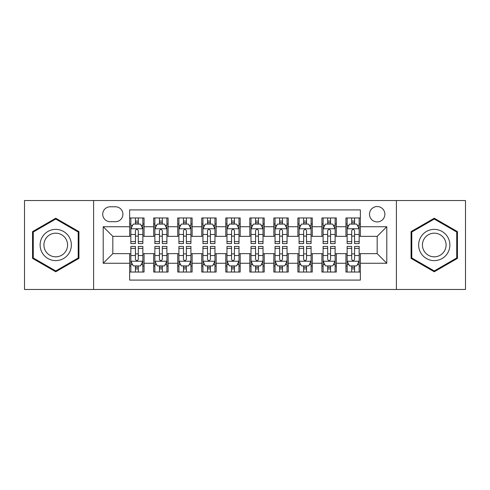 <?xml version="1.0" encoding="UTF-8"?>
<svg xmlns="http://www.w3.org/2000/svg" width="490" height="490" viewBox="0 0 490 490"><rect width="100%" height="100%" fill="white"/><g stroke="black" fill="none" stroke-linecap="round" stroke-linejoin="round"><path stroke-width="0.73" d="M377.178 206.547A7.693 7.693 0 0 0 369.491 214.24A7.693 7.693 0 0 0 377.178 221.927A7.693 7.693 0 0 0 384.871 214.24A7.693 7.693 0 0 0 377.178 206.547M396.404 289.461L465.5 289.461L465.5 200.539L396.404 200.539L396.404 289.461L93.596 289.461L93.596 200.539L24.5 200.539L24.5 289.461L93.596 289.461M360.358 217.964L345.94 217.964L345.94 226.735L336.324 226.735L336.324 236.345L345.94 236.345L345.94 226.735M336.324 226.735L336.324 217.964L321.906 217.964L321.906 226.735L312.289 226.735L312.289 236.345L321.906 236.345L321.906 226.735M312.289 226.735L312.289 217.964L297.871 217.964L297.871 226.735L288.261 226.735L288.261 236.345L297.871 236.345L297.871 226.735M288.261 226.735L288.261 217.964L273.837 217.964L273.837 226.735L264.226 226.735L264.226 236.345L273.837 236.345L273.837 226.735M264.226 226.735L264.226 217.964L249.808 217.964L249.808 226.735L240.192 226.735L240.192 236.345L249.808 236.345L249.808 226.735M240.192 226.735L240.192 217.964L225.774 217.964L225.774 226.735L216.164 226.735L216.164 236.345L225.774 236.345L225.774 226.735M216.164 226.735L216.164 217.964L201.739 217.964L201.739 226.735L192.129 226.735L192.129 236.345L201.739 236.345L201.739 226.735M192.129 226.735L192.129 217.964L177.711 217.964L177.711 226.735L168.095 226.735L168.095 236.345L177.711 236.345L177.711 226.735M168.095 226.735L168.095 217.964L153.676 217.964L153.676 236.345L144.06 236.345L144.06 217.964L129.642 217.964M129.642 272.036L144.06 272.036L144.06 253.655L153.676 253.655L153.676 272.036L168.095 272.036L168.095 253.655L177.711 253.655L177.711 263.265L168.095 263.265M177.711 263.265L177.711 272.036L192.129 272.036L192.129 253.655L201.739 253.655L201.739 263.265L192.129 263.265M201.739 263.265L201.739 272.036L216.164 272.036L216.164 253.655L225.774 253.655L225.774 263.265L216.164 263.265M225.774 263.265L225.774 272.036L240.192 272.036L240.192 253.655L249.808 253.655L249.808 263.265L240.192 263.265M249.808 263.265L249.808 272.036L264.226 272.036L264.226 253.655L273.837 253.655L273.837 263.265L264.226 263.265M273.837 263.265L273.837 272.036L288.261 272.036L288.261 253.655L297.871 253.655L297.871 263.265L288.261 263.265M297.871 263.265L297.871 272.036L312.289 272.036L312.289 253.655L321.906 253.655L321.906 263.265L312.289 263.265M321.906 263.265L321.906 272.036L336.324 272.036L336.324 253.655L345.94 253.655L345.94 263.265L336.324 263.265M110.177 221.688L115.462 221.688A7.448 7.448 0 0 0 122.917 214.24A7.448 7.448 0 0 0 115.462 206.786L110.177 206.786A7.448 7.448 0 0 0 102.729 214.24A7.448 7.448 0 0 0 110.177 221.688M396.404 200.539L93.596 200.539M360.358 226.735L360.358 209.91L129.642 209.91L129.642 236.345L112.823 236.345L112.823 253.655L129.642 253.655L129.642 280.09L360.358 280.09L360.358 253.655L377.178 253.655L377.178 236.345L360.358 236.345L360.358 226.735L386.794 226.735L386.794 263.265L360.358 263.265M129.642 263.265L103.206 263.265L103.206 226.735L129.642 226.735M345.94 263.265L345.94 272.036L360.358 272.036M129.642 223.973L130.842 223.973M135.412 223.973L138.296 223.973M142.86 223.973L144.06 223.973M129.642 236.107L130.842 236.107M135.412 236.107L138.296 236.107M142.86 236.107L144.06 236.107M129.642 253.894L130.842 253.894M135.412 253.894L138.296 253.894M142.86 253.894L144.06 253.894M129.642 266.027L130.842 266.027M135.412 266.027L138.296 266.027M142.86 266.027L144.06 266.027M153.676 236.107L154.877 236.107M159.446 236.107L162.325 236.107M166.894 236.107L168.095 236.107M153.676 223.973L154.877 223.973M159.446 223.973L162.325 223.973M166.894 223.973L168.095 223.973M153.676 253.894L154.877 253.894M159.446 253.894L162.325 253.894M166.894 253.894L168.095 253.894M153.676 266.027L154.877 266.027M159.446 266.027L162.325 266.027M166.894 266.027L168.095 266.027M177.711 253.894L178.911 253.894M183.474 253.894L186.359 253.894M190.929 253.894L192.129 253.894M177.711 266.027L178.911 266.027M183.474 266.027L186.359 266.027M190.929 266.027L192.129 266.027M177.711 223.973L178.911 223.973M183.474 223.973L186.359 223.973M190.929 223.973L192.129 223.973M177.711 236.107L178.911 236.107M183.474 236.107L186.359 236.107M190.929 236.107L192.129 236.107M201.739 253.894L202.946 253.894M207.509 253.894L210.394 253.894M214.957 253.894L216.164 253.894M201.739 266.027L202.946 266.027M207.509 266.027L210.394 266.027M214.957 266.027L216.164 266.027M201.739 223.973L202.946 223.973M207.509 223.973L210.394 223.973M214.957 223.973L216.164 223.973M201.739 236.107L202.946 236.107M207.509 236.107L210.394 236.107M214.957 236.107L216.164 236.107M225.774 253.894L226.974 253.894M231.543 253.894L234.428 253.894M238.991 253.894L240.192 253.894M225.774 266.027L226.974 266.027M231.543 266.027L234.428 266.027M238.991 266.027L240.192 266.027M225.774 223.973L226.974 223.973M231.543 223.973L234.428 223.973M238.991 223.973L240.192 223.973M225.774 236.107L226.974 236.107M231.543 236.107L234.428 236.107M238.991 236.107L240.192 236.107M249.808 253.894L251.009 253.894M255.572 253.894L258.457 253.894M263.026 253.894L264.226 253.894M249.808 266.027L251.009 266.027M255.572 266.027L258.457 266.027M263.026 266.027L264.226 266.027M249.808 223.973L251.009 223.973M255.572 223.973L258.457 223.973M263.026 223.973L264.226 223.973M249.808 236.107L251.009 236.107M255.572 236.107L258.457 236.107M263.026 236.107L264.226 236.107M273.837 253.894L275.043 253.894M279.606 253.894L282.491 253.894M287.054 253.894L288.261 253.894M273.837 266.027L275.043 266.027M279.606 266.027L282.491 266.027M287.054 266.027L288.261 266.027M273.837 223.973L275.043 223.973M279.606 223.973L282.491 223.973M287.054 223.973L288.261 223.973M273.837 236.107L275.043 236.107M279.606 236.107L282.491 236.107M287.054 236.107L288.261 236.107M297.871 253.894L299.072 253.894M303.641 253.894L306.526 253.894M311.089 253.894L312.289 253.894M297.871 266.027L299.072 266.027M303.641 266.027L306.526 266.027M311.089 266.027L312.289 266.027M297.871 223.973L299.072 223.973M303.641 223.973L306.526 223.973M311.089 223.973L312.289 223.973M297.871 236.107L299.072 236.107M303.641 236.107L306.526 236.107M311.089 236.107L312.289 236.107M321.906 253.894L323.106 253.894M327.675 253.894L330.554 253.894M335.123 253.894L336.324 253.894M321.906 266.027L323.106 266.027M327.675 266.027L330.554 266.027M335.123 266.027L336.324 266.027M321.906 223.973L323.106 223.973M327.675 223.973L330.554 223.973M335.123 223.973L336.324 223.973M321.906 236.107L323.106 236.107M327.675 236.107L330.554 236.107M335.123 236.107L336.324 236.107M345.94 253.894L347.141 253.894M351.704 253.894L354.589 253.894M359.158 253.894L360.358 253.894M345.94 266.027L347.141 266.027M351.704 266.027L354.589 266.027M359.158 266.027L360.358 266.027M345.94 223.973L347.141 223.973M351.704 223.973L354.589 223.973M359.158 223.973L360.358 223.973M345.94 236.107L347.141 236.107M351.704 236.107L354.589 236.107M359.158 236.107L360.358 236.107M112.823 236.345L103.206 226.735M112.823 253.655L103.206 263.265M386.794 226.735L377.178 236.345M386.794 263.265L377.178 253.655M55.744 271.779L78.933 258.389L78.933 231.611L55.744 218.221L32.548 231.611L32.548 258.389L55.744 271.779M457.452 231.611L434.256 218.221L411.067 231.611L411.067 258.389L434.256 271.779L457.452 258.389L457.452 231.611M138.296 221.088L135.412 221.088M142.86 241.601L138.296 241.601L138.296 243.561L142.86 243.561L142.86 228.897L140.459 224.089L133.249 224.089L130.842 228.897L130.842 243.561L135.412 243.561L135.412 241.601L130.842 241.601M130.842 228.897L130.842 217.964M142.86 228.897L142.86 217.964M135.412 224.089L135.412 217.964M138.296 217.964L138.296 224.089M138.296 241.601L138.296 230.698C137.335 228.848 136.373 228.848 135.412 230.698L135.412 241.601M135.412 268.912L138.296 268.912M130.842 248.399L135.412 248.399L135.412 246.439L130.842 246.439L130.842 261.103L133.249 265.911L140.459 265.911L142.86 261.103L142.86 246.439L138.296 246.439L138.296 248.399L142.86 248.399M142.86 261.103L142.86 272.036M130.842 261.103L130.842 272.036M138.296 265.911L138.296 272.036M135.412 272.036L135.412 265.911M135.412 248.399L135.412 259.302C136.373 261.152 137.335 261.152 138.296 259.302L138.296 248.399M55.744 229.381A15.619 15.619 0 0 0 40.119 245A15.619 15.619 0 0 0 55.744 260.619A15.619 15.619 0 0 0 71.362 245A15.619 15.619 0 0 0 55.744 229.381M55.744 233.173A11.827 11.827 0 0 0 43.916 245A11.827 11.827 0 0 0 55.744 256.827A11.827 11.827 0 0 0 67.571 245A11.827 11.827 0 0 0 55.744 233.173M78.21 257.973L55.744 270.946L33.271 257.973L33.271 232.027L55.744 219.055L78.21 232.027L78.21 257.973M420.726 237.191A15.619 15.619 0 0 0 426.447 258.53A15.619 15.619 0 0 0 447.787 252.809A15.619 15.619 0 0 0 442.066 231.47A15.619 15.619 0 0 0 420.726 237.191M424.015 239.089A11.827 11.827 0 0 0 428.346 255.241A11.827 11.827 0 0 0 444.497 250.911A11.827 11.827 0 0 0 440.173 234.759A11.827 11.827 0 0 0 424.015 239.089M456.729 232.027L456.729 257.973L434.256 270.946L411.79 257.973L411.79 232.027L434.256 219.055L456.729 232.027M162.325 221.088L159.446 221.088M166.894 241.601L162.325 241.601L162.325 243.561L166.894 243.561L166.894 228.897L164.493 224.089L157.278 224.089L154.877 228.897L154.877 243.561L159.446 243.561L159.446 241.601L154.877 241.601M154.877 228.897L154.877 217.964M166.894 228.897L166.894 217.964M159.446 224.089L159.446 217.964M162.325 217.964L162.325 224.089M162.325 241.601L162.325 230.698C161.369 228.848 160.408 228.848 159.446 230.698L159.446 241.601M186.359 221.088L183.474 221.088M190.929 241.601L186.359 241.601L186.359 243.561L190.929 243.561L190.929 228.897L188.521 224.089L181.312 224.089L178.911 228.897L178.911 243.561L183.474 243.561L183.474 241.601L178.911 241.601M178.911 228.897L178.911 217.964M190.929 228.897L190.929 217.964M183.474 224.089L183.474 217.964M186.359 217.964L186.359 224.089M186.359 241.601L186.359 230.698C185.398 228.848 184.436 228.848 183.474 230.698L183.474 241.601M210.394 221.088L207.509 221.088M214.957 241.601L210.394 241.601L210.394 243.561L214.957 243.561L214.957 228.897L212.556 224.089L205.347 224.089L202.946 228.897L202.946 243.561L207.509 243.561L207.509 241.601L202.946 241.601M202.946 228.897L202.946 217.964M214.957 228.897L214.957 217.964M207.509 224.089L207.509 217.964M210.394 217.964L210.394 224.089M210.394 241.601L210.394 230.698C209.432 228.848 208.471 228.848 207.509 230.698L207.509 241.601M234.428 221.088L231.543 221.088M238.991 241.601L234.428 241.601L234.428 243.561L238.991 243.561L238.991 228.897L236.59 224.089L229.381 224.089L226.974 228.897L226.974 243.561L231.543 243.561L231.543 241.601L226.974 241.601M226.974 228.897L226.974 217.964M238.991 228.897L238.991 217.964M231.543 224.089L231.543 217.964M234.428 217.964L234.428 224.089M234.428 241.601L234.428 230.698C233.467 228.848 232.505 228.848 231.543 230.698L231.543 241.601M159.446 268.912L162.325 268.912M154.877 248.399L159.446 248.399L159.446 246.439L154.877 246.439L154.877 261.103L157.278 265.911L164.493 265.911L166.894 261.103L166.894 246.439L162.325 246.439L162.325 248.399L166.894 248.399M166.894 261.103L166.894 272.036M154.877 261.103L154.877 272.036M162.325 265.911L162.325 272.036M159.446 272.036L159.446 265.911M159.446 248.399L159.446 259.302C160.401 261.152 161.363 261.152 162.325 259.302L162.325 248.399M183.474 268.912L186.359 268.912M178.911 248.399L183.474 248.399L183.474 246.439L178.911 246.439L178.911 261.103L181.312 265.911L188.521 265.911L190.929 261.103L190.929 246.439L186.359 246.439L186.359 248.399L190.929 248.399M190.929 261.103L190.929 272.036M178.911 261.103L178.911 272.036M186.359 265.911L186.359 272.036M183.474 272.036L183.474 265.911M183.474 248.399L183.474 259.302C184.436 261.152 185.398 261.152 186.359 259.302L186.359 248.399M207.509 268.912L210.394 268.912M202.946 248.399L207.509 248.399L207.509 246.439L202.946 246.439L202.946 261.103L205.347 265.911L212.556 265.911L214.957 261.103L214.957 246.439L210.394 246.439L210.394 248.399L214.957 248.399M214.957 261.103L214.957 272.036M202.946 261.103L202.946 272.036M210.394 265.911L210.394 272.036M207.509 272.036L207.509 265.911M207.509 248.399L207.509 259.302C208.471 261.152 209.432 261.152 210.394 259.302L210.394 248.399M231.543 268.912L234.428 268.912M226.974 248.399L231.543 248.399L231.543 246.439L226.974 246.439L226.974 261.103L229.381 265.911L236.59 265.911L238.991 261.103L238.991 246.439L234.428 246.439L234.428 248.399L238.991 248.399M238.991 261.103L238.991 272.036M226.974 261.103L226.974 272.036M234.428 265.911L234.428 272.036M231.543 272.036L231.543 265.911M231.543 248.399L231.543 259.302C232.499 261.152 233.461 261.152 234.428 259.302L234.428 248.399M258.457 221.088L255.572 221.088M263.026 241.601L258.457 241.601L258.457 243.561L263.026 243.561L263.026 228.897L260.619 224.089L253.41 224.089L251.009 228.897L251.009 243.561L255.572 243.561L255.572 241.601L251.009 241.601M251.009 228.897L251.009 217.964M263.026 228.897L263.026 217.964M255.572 224.089L255.572 217.964M258.457 217.964L258.457 224.089M258.457 241.601L258.457 230.698C257.501 228.848 256.539 228.848 255.572 230.698L255.572 241.601M255.572 268.912L258.457 268.912M251.009 248.399L255.572 248.399L255.572 246.439L251.009 246.439L251.009 261.103L253.41 265.911L260.619 265.911L263.026 261.103L263.026 246.439L258.457 246.439L258.457 248.399L263.026 248.399M263.026 261.103L263.026 272.036M251.009 261.103L251.009 272.036M258.457 265.911L258.457 272.036M255.572 272.036L255.572 265.911M255.572 248.399L255.572 259.302C256.533 261.152 257.495 261.152 258.457 259.302L258.457 248.399M282.491 221.088L279.606 221.088M287.054 241.601L282.491 241.601L282.491 243.561L287.054 243.561L287.054 228.897L284.653 224.089L277.444 224.089L275.043 228.897L275.043 243.561L279.606 243.561L279.606 241.601L275.043 241.601M275.043 228.897L275.043 217.964M287.054 228.897L287.054 217.964M279.606 224.089L279.606 217.964M282.491 217.964L282.491 224.089M282.491 241.601L282.491 230.698C281.529 228.848 280.568 228.848 279.606 230.698L279.606 241.601M279.606 268.912L282.491 268.912M275.043 248.399L279.606 248.399L279.606 246.439L275.043 246.439L275.043 261.103L277.444 265.911L284.653 265.911L287.054 261.103L287.054 246.439L282.491 246.439L282.491 248.399L287.054 248.399M287.054 261.103L287.054 272.036M275.043 261.103L275.043 272.036M282.491 265.911L282.491 272.036M279.606 272.036L279.606 265.911M279.606 248.399L279.606 259.302C280.568 261.152 281.529 261.152 282.491 259.302L282.491 248.399M306.526 221.088L303.641 221.088M311.089 241.601L306.526 241.601L306.526 243.561L311.089 243.561L311.089 228.897L308.688 224.089L301.479 224.089L299.072 228.897L299.072 243.561L303.641 243.561L303.641 241.601L299.072 241.601M299.072 228.897L299.072 217.964M311.089 228.897L311.089 217.964M303.641 224.089L303.641 217.964M306.526 217.964L306.526 224.089M306.526 241.601L306.526 230.698C305.564 228.848 304.602 228.848 303.641 230.698L303.641 241.601M303.641 268.912L306.526 268.912M299.072 248.399L303.641 248.399L303.641 246.439L299.072 246.439L299.072 261.103L301.479 265.911L308.688 265.911L311.089 261.103L311.089 246.439L306.526 246.439L306.526 248.399L311.089 248.399M311.089 261.103L311.089 272.036M299.072 261.103L299.072 272.036M306.526 265.911L306.526 272.036M303.641 272.036L303.641 265.911M303.641 248.399L303.641 259.302C304.602 261.152 305.564 261.152 306.526 259.302L306.526 248.399M330.554 221.088L327.675 221.088M335.123 241.601L330.554 241.601L330.554 243.561L335.123 243.561L335.123 228.897L332.722 224.089L325.507 224.089L323.106 228.897L323.106 243.561L327.675 243.561L327.675 241.601L323.106 241.601M323.106 228.897L323.106 217.964M335.123 228.897L335.123 217.964M327.675 224.089L327.675 217.964M330.554 217.964L330.554 224.089M330.554 241.601L330.554 230.698C329.599 228.848 328.637 228.848 327.675 230.698L327.675 241.601M327.675 268.912L330.554 268.912M323.106 248.399L327.675 248.399L327.675 246.439L323.106 246.439L323.106 261.103L325.507 265.911L332.722 265.911L335.123 261.103L335.123 246.439L330.554 246.439L330.554 248.399L335.123 248.399M335.123 261.103L335.123 272.036M323.106 261.103L323.106 272.036M330.554 265.911L330.554 272.036M327.675 272.036L327.675 265.911M327.675 248.399L327.675 259.302C328.631 261.152 329.592 261.152 330.554 259.302L330.554 248.399M354.589 221.088L351.704 221.088M359.158 241.601L354.589 241.601L354.589 243.561L359.158 243.561L359.158 228.897L356.751 224.089L349.541 224.089L347.141 228.897L347.141 243.561L351.704 243.561L351.704 241.601L347.141 241.601M347.141 228.897L347.141 217.964M359.158 228.897L359.158 217.964M351.704 224.089L351.704 217.964M354.589 217.964L354.589 224.089M354.589 241.601L354.589 230.698C353.627 228.848 352.665 228.848 351.704 230.698L351.704 241.601M351.704 268.912L354.589 268.912M347.141 248.399L351.704 248.399L351.704 246.439L347.141 246.439L347.141 261.103L349.541 265.911L356.751 265.911L359.158 261.103L359.158 246.439L354.589 246.439L354.589 248.399L359.158 248.399M359.158 261.103L359.158 272.036M347.141 261.103L347.141 272.036M354.589 265.911L354.589 272.036M351.704 272.036L351.704 265.911M351.704 248.399L351.704 259.302C352.665 261.152 353.627 261.152 354.589 259.302L354.589 248.399M153.676 263.265L144.06 263.265M153.676 226.735L144.06 226.735M142.798 228.775L130.904 228.775M130.842 225.412L132.588 225.412M141.12 225.412L142.86 225.412M135.412 234.471L130.842 234.471M142.86 234.471L138.296 234.471M138.296 222.619L135.412 222.619M130.904 261.225L142.798 261.225M142.86 264.588L141.12 264.588M132.588 264.588L130.842 264.588M138.296 255.529L142.86 255.529M130.842 255.529L135.412 255.529M135.412 267.381L138.296 267.381M166.833 228.775L154.938 228.775M154.877 225.412L156.622 225.412M165.155 225.412L166.894 225.412M159.446 234.471L154.877 234.471M166.894 234.471L162.325 234.471M162.325 222.619L159.446 222.619M190.867 228.775L178.972 228.775M178.911 225.412L180.651 225.412M189.183 225.412L190.929 225.412M183.474 234.471L178.911 234.471M190.929 234.471L186.359 234.471M186.359 222.619L183.474 222.619M214.902 228.775L203.001 228.775M202.946 225.412L204.685 225.412M213.217 225.412L214.957 225.412M207.509 234.471L202.946 234.471M214.957 234.471L210.394 234.471M210.394 222.619L207.509 222.619M238.93 228.775L227.035 228.775M226.974 225.412L228.72 225.412M237.252 225.412L238.991 225.412M231.543 234.471L226.974 234.471M238.991 234.471L234.428 234.471M234.428 222.619L231.543 222.619M154.938 261.225L166.833 261.225M166.894 264.588L165.155 264.588M156.622 264.588L154.877 264.588M162.325 255.529L166.894 255.529M154.877 255.529L159.446 255.529M159.446 267.381L162.325 267.381M178.972 261.225L190.867 261.225M190.929 264.588L189.183 264.588M180.651 264.588L178.911 264.588M186.359 255.529L190.929 255.529M178.911 255.529L183.474 255.529M183.474 267.381L186.359 267.381M203.001 261.225L214.902 261.225M214.957 264.588L213.217 264.588M204.685 264.588L202.946 264.588M210.394 255.529L214.957 255.529M202.946 255.529L207.509 255.529M207.509 267.381L210.394 267.381M227.035 261.225L238.93 261.225M238.991 264.588L237.252 264.588M228.72 264.588L226.974 264.588M234.428 255.529L238.991 255.529M226.974 255.529L231.543 255.529M231.543 267.381L234.428 267.381M262.965 228.775L251.07 228.775M251.009 225.412L252.748 225.412M261.28 225.412L263.026 225.412M255.572 234.471L251.009 234.471M263.026 234.471L258.457 234.471M258.457 222.619L255.572 222.619M251.07 261.225L262.965 261.225M263.026 264.588L261.28 264.588M252.748 264.588L251.009 264.588M258.457 255.529L263.026 255.529M251.009 255.529L255.572 255.529M255.572 267.381L258.457 267.381M286.999 228.775L275.098 228.775M275.043 225.412L276.783 225.412M285.315 225.412L287.054 225.412M279.606 234.471L275.043 234.471M287.054 234.471L282.491 234.471M282.491 222.619L279.606 222.619M275.098 261.225L286.999 261.225M287.054 264.588L285.315 264.588M276.783 264.588L275.043 264.588M282.491 255.529L287.054 255.529M275.043 255.529L279.606 255.529M279.606 267.381L282.491 267.381M311.028 228.775L299.133 228.775M299.072 225.412L300.817 225.412M309.349 225.412L311.089 225.412M303.641 234.471L299.072 234.471M311.089 234.471L306.526 234.471M306.526 222.619L303.641 222.619M299.133 261.225L311.028 261.225M311.089 264.588L309.349 264.588M300.817 264.588L299.072 264.588M306.526 255.529L311.089 255.529M299.072 255.529L303.641 255.529M303.641 267.381L306.526 267.381M335.062 228.775L323.167 228.775M323.106 225.412L324.846 225.412M333.378 225.412L335.123 225.412M327.675 234.471L323.106 234.471M335.123 234.471L330.554 234.471M330.554 222.619L327.675 222.619M323.167 261.225L335.062 261.225M335.123 264.588L333.378 264.588M324.846 264.588L323.106 264.588M330.554 255.529L335.123 255.529M323.106 255.529L327.675 255.529M327.675 267.381L330.554 267.381M359.096 228.775L347.202 228.775M347.141 225.412L348.88 225.412M357.412 225.412L359.158 225.412M351.704 234.471L347.141 234.471M359.158 234.471L354.589 234.471M354.589 222.619L351.704 222.619M347.202 261.225L359.096 261.225M359.158 264.588L357.412 264.588M348.88 264.588L347.141 264.588M354.589 255.529L359.158 255.529M347.141 255.529L351.704 255.529M351.704 267.381L354.589 267.381"/></g></svg>
